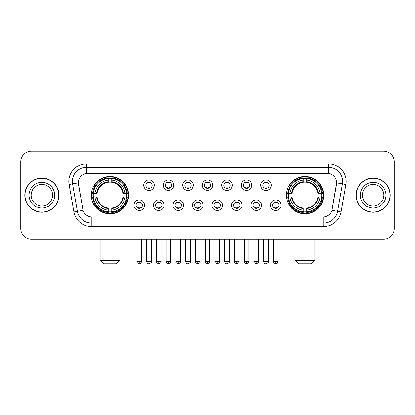 <?xml version="1.0" encoding="UTF-8"?>
<svg xmlns="http://www.w3.org/2000/svg" width="415" height="415" viewBox="0 0 415 415"><rect width="100%" height="100%" fill="white"/><g stroke="black" fill="none" stroke-linecap="round" stroke-linejoin="round"><path stroke-width="0.62" d="M286.355 195.18A18.659 18.659 0 0 0 305.009 213.834A18.659 18.659 0 0 0 323.669 195.18A18.659 18.659 0 0 0 305.009 176.52A18.659 18.659 0 0 0 286.355 195.18M91.331 195.18A18.659 18.659 0 0 0 109.991 213.834A18.659 18.659 0 0 0 128.645 195.18A18.659 18.659 0 0 0 109.991 176.52A18.659 18.659 0 0 0 91.331 195.18M144.524 205.212A5.281 5.281 0 0 1 139.243 210.493A5.281 5.281 0 0 1 133.962 205.212A5.281 5.281 0 0 1 139.243 199.931A5.281 5.281 0 0 1 144.524 205.212M136.073 205.212A3.17 3.17 0 0 0 139.243 208.382A3.17 3.17 0 0 0 142.412 205.212A3.17 3.17 0 0 0 139.243 202.043A3.17 3.17 0 0 0 136.073 205.212M164.024 205.212A5.281 5.281 0 0 1 158.743 210.493A5.281 5.281 0 0 1 153.462 205.212A5.281 5.281 0 0 1 158.743 199.931A5.281 5.281 0 0 1 164.024 205.212M155.578 205.212A3.17 3.17 0 0 0 158.743 208.382A3.17 3.17 0 0 0 161.912 205.212A3.17 3.17 0 0 0 158.743 202.043A3.17 3.17 0 0 0 155.578 205.212M183.529 205.212A5.281 5.281 0 0 1 178.248 210.493A5.281 5.281 0 0 1 172.967 205.212A5.281 5.281 0 0 1 178.248 199.931A5.281 5.281 0 0 1 183.529 205.212M175.078 205.212A3.17 3.17 0 0 0 178.248 208.382A3.17 3.17 0 0 0 181.417 205.212A3.17 3.17 0 0 0 178.248 202.043A3.17 3.17 0 0 0 175.078 205.212M203.028 205.212A5.281 5.281 0 0 1 197.748 210.493A5.281 5.281 0 0 1 192.467 205.212A5.281 5.281 0 0 1 197.748 199.931A5.281 5.281 0 0 1 203.028 205.212M194.583 205.212A3.17 3.17 0 0 0 197.748 208.382A3.17 3.17 0 0 0 200.917 205.212A3.17 3.17 0 0 0 197.748 202.043A3.17 3.17 0 0 0 194.583 205.212M222.533 205.212A5.281 5.281 0 0 1 217.253 210.493A5.281 5.281 0 0 1 211.972 205.212A5.281 5.281 0 0 1 217.253 199.931A5.281 5.281 0 0 1 222.533 205.212M214.083 205.212A3.17 3.17 0 0 0 217.253 208.382A3.17 3.17 0 0 0 220.417 205.212A3.17 3.17 0 0 0 217.253 202.043A3.17 3.17 0 0 0 214.083 205.212M242.033 205.212A5.281 5.281 0 0 1 236.752 210.493A5.281 5.281 0 0 1 231.471 205.212A5.281 5.281 0 0 1 236.752 199.931A5.281 5.281 0 0 1 242.033 205.212M233.583 205.212A3.17 3.17 0 0 0 236.752 208.382A3.17 3.17 0 0 0 239.922 205.212A3.17 3.17 0 0 0 236.752 202.043A3.17 3.17 0 0 0 233.583 205.212M261.538 205.212A5.281 5.281 0 0 1 256.257 210.493A5.281 5.281 0 0 1 250.976 205.212A5.281 5.281 0 0 1 256.257 199.931A5.281 5.281 0 0 1 261.538 205.212M253.088 205.212A3.17 3.17 0 0 0 256.257 208.382A3.17 3.17 0 0 0 259.422 205.212A3.17 3.17 0 0 0 256.257 202.043A3.17 3.17 0 0 0 253.088 205.212M281.038 205.212A5.281 5.281 0 0 1 275.757 210.493A5.281 5.281 0 0 1 270.476 205.212A5.281 5.281 0 0 1 275.757 199.931A5.281 5.281 0 0 1 281.038 205.212M272.588 205.212A3.17 3.17 0 0 0 275.757 208.382A3.17 3.17 0 0 0 278.927 205.212A3.17 3.17 0 0 0 275.757 202.043A3.17 3.17 0 0 0 272.588 205.212M154.271 185.215A5.281 5.281 0 0 1 148.995 190.495A5.281 5.281 0 0 1 143.715 185.215A5.281 5.281 0 0 1 148.995 179.939A5.281 5.281 0 0 1 154.271 185.215M145.826 185.215A3.17 3.17 0 0 0 148.995 188.384A3.17 3.17 0 0 0 152.16 185.215A3.17 3.17 0 0 0 148.995 182.05A3.17 3.17 0 0 0 145.826 185.215M173.776 185.215A5.281 5.281 0 0 1 168.495 190.495A5.281 5.281 0 0 1 163.214 185.215A5.281 5.281 0 0 1 168.495 179.939A5.281 5.281 0 0 1 173.776 185.215M165.326 185.215A3.17 3.17 0 0 0 168.495 188.384A3.17 3.17 0 0 0 171.665 185.215A3.17 3.17 0 0 0 168.495 182.05A3.17 3.17 0 0 0 165.326 185.215M193.276 185.215A5.281 5.281 0 0 1 188 190.495A5.281 5.281 0 0 1 182.719 185.215A5.281 5.281 0 0 1 188 179.939A5.281 5.281 0 0 1 193.276 185.215M184.831 185.215A3.17 3.17 0 0 0 188 188.384A3.17 3.17 0 0 0 191.165 185.215A3.17 3.17 0 0 0 188 182.05A3.17 3.17 0 0 0 184.831 185.215M212.781 185.215A5.281 5.281 0 0 1 207.5 190.495A5.281 5.281 0 0 1 202.219 185.215A5.281 5.281 0 0 1 207.5 179.939A5.281 5.281 0 0 1 212.781 185.215M204.33 185.215A3.17 3.17 0 0 0 207.5 188.384A3.17 3.17 0 0 0 210.67 185.215A3.17 3.17 0 0 0 207.5 182.05A3.17 3.17 0 0 0 204.33 185.215M232.281 185.215A5.281 5.281 0 0 1 227 190.495A5.281 5.281 0 0 1 221.724 185.215A5.281 5.281 0 0 1 227 179.939A5.281 5.281 0 0 1 232.281 185.215M223.835 185.215A3.17 3.17 0 0 0 227 188.384A3.17 3.17 0 0 0 230.169 185.215A3.17 3.17 0 0 0 227 182.05A3.17 3.17 0 0 0 223.835 185.215M251.786 185.215A5.281 5.281 0 0 1 246.505 190.495A5.281 5.281 0 0 1 241.224 185.215A5.281 5.281 0 0 1 246.505 179.939A5.281 5.281 0 0 1 251.786 185.215M243.335 185.215A3.17 3.17 0 0 0 246.505 188.384A3.17 3.17 0 0 0 249.674 185.215A3.17 3.17 0 0 0 246.505 182.05A3.17 3.17 0 0 0 243.335 185.215M271.286 185.215A5.281 5.281 0 0 1 266.005 190.495A5.281 5.281 0 0 1 260.729 185.215A5.281 5.281 0 0 1 266.005 179.939A5.281 5.281 0 0 1 271.286 185.215M262.84 185.215A3.17 3.17 0 0 0 266.005 188.384A3.17 3.17 0 0 0 269.174 185.215A3.17 3.17 0 0 0 266.005 182.05A3.17 3.17 0 0 0 262.84 185.215M73.912 211.966L69.072 184.509A17.601 17.601 0 0 1 86.403 163.847L328.597 163.847A17.601 17.601 0 0 1 345.928 184.509L341.089 211.966A17.601 17.601 0 0 1 323.757 226.507L91.243 226.507A17.601 17.601 0 0 1 73.912 211.966L83.088 210.348L78.451 184.509A9.504 9.504 0 0 1 87.809 173.356L327.191 173.356A9.504 9.504 0 0 1 336.549 184.509L332.202 209.15A9.504 9.504 0 0 1 322.844 217.004L92.156 217.004A9.504 9.504 0 0 1 82.798 209.15L78.305 182.88L72.537 183.897A14.079 14.079 0 0 1 86.403 167.37L328.597 167.37A14.079 14.079 0 0 1 342.463 183.897L337.623 211.354A14.079 14.079 0 0 1 323.757 222.99L91.243 222.99A14.079 14.079 0 0 1 77.377 211.354L72.537 183.897A14.079 14.079 0 0 1 72.324 181.448M93.007 196.938A17.072 17.072 0 0 1 93.007 193.421M288.031 196.938A17.072 17.072 0 0 1 288.031 193.421M24.796 195.18A17.072 17.072 0 0 0 41.873 212.252A17.072 17.072 0 0 0 58.946 195.18A17.072 17.072 0 0 0 41.873 178.108A17.072 17.072 0 0 0 24.796 195.18M356.054 195.18A17.072 17.072 0 0 0 373.127 212.252A17.072 17.072 0 0 0 390.204 195.18A17.072 17.072 0 0 0 373.127 178.108A17.072 17.072 0 0 0 356.054 195.18M86.403 163.847L86.403 173.46L328.597 173.46L328.597 163.847M78.305 182.859L78.409 181.448M322.844 217.004L92.156 217.004M345.928 184.509L336.695 182.88L331.912 210.348L341.089 211.966M332.202 209.15L332.145 209.451M82.855 209.451L82.798 209.15M394.25 161.736A10.562 10.562 0 0 0 383.688 151.174L31.312 151.174A10.562 10.562 0 0 0 20.75 161.736L20.75 228.624A10.562 10.562 0 0 0 31.312 239.18L383.688 239.18A10.562 10.562 0 0 0 394.25 228.624L394.25 161.736L394.25 228.624M20.75 161.736L20.75 228.624M383.688 151.174L31.312 151.174M31.312 239.18L383.688 239.18M52.601 195.18A10.728 10.728 0 0 0 41.873 184.447A10.728 10.728 0 0 0 31.141 195.18A10.728 10.728 0 0 0 41.873 205.907A10.728 10.728 0 0 0 52.601 195.18A10.728 10.728 0 0 1 41.873 205.907A10.728 10.728 0 0 1 31.141 195.18M58.769 195.18A16.896 16.896 0 0 0 41.873 178.284A16.896 16.896 0 0 0 24.973 195.18A16.896 16.896 0 0 0 41.873 212.075A16.896 16.896 0 0 0 58.769 195.18M383.859 195.18A10.728 10.728 0 0 0 373.127 184.447A10.728 10.728 0 0 0 362.399 195.18A10.728 10.728 0 0 0 373.127 205.907A10.728 10.728 0 0 0 383.859 195.18A10.728 10.728 0 0 1 373.127 205.907A10.728 10.728 0 0 1 362.399 195.18M390.027 195.18A16.896 16.896 0 0 0 373.127 178.284A16.896 16.896 0 0 0 356.231 195.18A16.896 16.896 0 0 0 373.127 212.075A16.896 16.896 0 0 0 390.027 195.18M116.325 263.826L103.651 263.826L100.134 260.304L119.847 260.304L116.325 263.826M122.892 196.938A13.026 13.026 0 0 0 111.749 182.273L111.749 181.754L111.749 182.273A13.026 13.026 0 0 0 97.084 196.938A13.026 13.026 0 0 0 122.892 196.938L123.416 196.938L122.892 196.938A13.026 13.026 0 0 1 111.749 208.086L111.749 210.213A15.137 15.137 0 0 0 125.024 196.938L127.358 196.938A17.461 17.461 0 0 1 111.749 212.553L111.749 211.842A16.756 16.756 0 0 0 126.653 196.938M93.359 196.938A16.719 16.719 0 0 1 93.359 193.421M111.749 178.549A16.719 16.719 0 0 0 108.227 178.549M126.617 193.421A16.719 16.719 0 0 1 126.617 196.938M127.358 193.421A17.461 17.461 0 0 0 111.749 177.807L111.749 178.517A16.756 16.756 0 0 1 126.653 193.421L127.358 193.421M92.618 196.938A17.461 17.461 0 0 0 108.227 212.553L108.227 211.842A16.756 16.756 0 0 1 93.323 196.938L92.618 196.938M126.653 193.421L125.024 193.421A15.137 15.137 0 0 0 111.749 180.146L111.749 178.517M111.749 211.842L111.749 210.213M93.323 196.938L94.952 196.938A15.137 15.137 0 0 0 108.227 210.213L108.227 211.842M111.749 180.146L111.749 181.754A13.539 13.539 0 0 1 123.416 193.421L125.024 193.421M125.024 196.938L123.416 196.938A13.539 13.539 0 0 1 111.749 208.605L111.749 208.086M108.227 210.213L108.227 208.086A13.026 13.026 0 0 1 97.084 196.938L94.952 196.938M122.892 193.421L123.416 193.421M111.749 211.806A16.719 16.719 0 0 1 108.227 211.806M108.227 177.807A17.461 17.461 0 0 0 92.618 193.421L93.323 193.421A16.756 16.756 0 0 1 108.227 178.517L108.227 177.807M108.227 178.517L108.227 180.146A15.137 15.137 0 0 0 94.952 193.421L93.323 193.421M94.952 193.421L96.565 193.421A13.539 13.539 0 0 1 108.227 181.754L108.227 180.146M96.565 193.421L97.084 193.421L96.565 193.421M108.227 208.086L108.227 208.605A13.539 13.539 0 0 1 96.565 196.938M95.341 185.676L94.345 185.676A18.307 18.307 0 0 1 128.292 195.18A18.307 18.307 0 0 1 94.345 204.683L95.341 204.683M311.349 263.826L298.675 263.826L295.153 260.304L314.866 260.304L311.349 263.826M317.916 196.938A13.026 13.026 0 0 0 306.773 182.273L306.773 181.754L306.773 182.273A13.026 13.026 0 0 0 292.108 196.938A13.026 13.026 0 0 0 317.916 196.938L318.435 196.938L317.916 196.938A13.026 13.026 0 0 1 306.773 208.086L306.773 210.213A15.137 15.137 0 0 0 320.048 196.938L322.382 196.938A17.461 17.461 0 0 1 306.773 212.553L306.773 211.842A16.756 16.756 0 0 0 321.677 196.938M288.384 196.938A16.719 16.719 0 0 1 288.384 193.421M306.773 178.549A16.719 16.719 0 0 0 303.251 178.549M321.641 193.421A16.719 16.719 0 0 1 321.641 196.938M322.382 193.421A17.461 17.461 0 0 0 306.773 177.807L306.773 178.517A16.756 16.756 0 0 1 321.677 193.421L322.382 193.421M287.642 196.938A17.461 17.461 0 0 0 303.251 212.553L303.251 211.842A16.756 16.756 0 0 1 288.347 196.938L287.642 196.938M321.677 193.421L320.048 193.421A15.137 15.137 0 0 0 306.773 180.146L306.773 178.517M306.773 211.842L306.773 210.213M288.347 196.938L289.976 196.938A15.137 15.137 0 0 0 303.251 210.213L303.251 211.842M306.773 180.146L306.773 181.754A13.539 13.539 0 0 1 318.435 193.421L320.048 193.421M320.048 196.938L318.435 196.938A13.539 13.539 0 0 1 306.773 208.605L306.773 208.086M303.251 210.213L303.251 208.086A13.026 13.026 0 0 1 292.108 196.938L289.976 196.938M317.916 193.421L318.435 193.421M306.773 211.806A16.719 16.719 0 0 1 303.251 211.806M303.251 177.807A17.461 17.461 0 0 0 287.642 193.421L288.347 193.421A16.756 16.756 0 0 1 303.251 178.517L303.251 177.807M303.251 178.517L303.251 180.146A15.137 15.137 0 0 0 289.976 193.421L288.347 193.421M289.976 193.421L291.584 193.421A13.539 13.539 0 0 1 303.251 181.754L303.251 180.146M291.584 193.421L292.108 193.421L291.584 193.421M303.251 208.086L303.251 208.605A13.539 13.539 0 0 1 291.584 196.938M290.365 185.676L289.369 185.676A18.307 18.307 0 0 1 323.316 195.18A18.307 18.307 0 0 1 289.369 204.683L290.365 204.683M147.937 188.203L147.937 187.704A2.703 2.703 0 0 0 150.048 187.704L150.048 188.203M150.048 182.232L150.048 182.73A2.703 2.703 0 0 0 147.937 182.73L147.937 182.232M167.437 188.203L167.437 187.704A2.703 2.703 0 0 0 169.553 187.704L169.553 188.203M169.553 182.232L169.553 182.73A2.703 2.703 0 0 0 167.437 182.73L167.437 182.232M186.942 188.203L186.942 187.704A2.703 2.703 0 0 0 189.053 187.704L189.053 188.203M189.053 182.232L189.053 182.73A2.703 2.703 0 0 0 186.942 182.73L186.942 182.232M206.442 188.203L206.442 187.704A2.703 2.703 0 0 0 208.558 187.704L208.558 188.203M208.558 182.232L208.558 182.73A2.703 2.703 0 0 0 206.442 182.73L206.442 182.232M225.947 188.203L225.947 187.704A2.703 2.703 0 0 0 228.058 187.704L228.058 188.203M228.058 182.232L228.058 182.73A2.703 2.703 0 0 0 225.947 182.73L225.947 182.232M245.447 188.203L245.447 187.704A2.703 2.703 0 0 0 247.563 187.704L247.563 188.203M247.563 182.232L247.563 182.73A2.703 2.703 0 0 0 245.447 182.73L245.447 182.232M264.952 188.203L264.952 187.704A2.703 2.703 0 0 0 267.063 187.704L267.063 188.203M267.063 182.232L267.063 182.73A2.703 2.703 0 0 0 264.952 182.73L264.952 182.232M138.185 208.2L138.185 207.697A2.703 2.703 0 0 0 140.296 207.697L140.296 208.2M140.296 202.224L140.296 202.728A2.703 2.703 0 0 0 138.185 202.728L138.185 202.224M157.69 208.2L157.69 207.697A2.703 2.703 0 0 0 159.801 207.697L159.801 208.2M159.801 202.224L159.801 202.728A2.703 2.703 0 0 0 157.69 202.728L157.69 202.224M177.189 208.2L177.189 207.697A2.703 2.703 0 0 0 179.301 207.697L179.301 208.2M179.301 202.224L179.301 202.728A2.703 2.703 0 0 0 177.189 202.728L177.189 202.224M196.694 208.2L196.694 207.697A2.703 2.703 0 0 0 198.806 207.697L198.806 208.2M198.806 202.224L198.806 202.728A2.703 2.703 0 0 0 196.694 202.728L196.694 202.224M216.194 208.2L216.194 207.697A2.703 2.703 0 0 0 218.306 207.697L218.306 208.2M218.306 202.224L218.306 202.728A2.703 2.703 0 0 0 216.194 202.728L216.194 202.224M235.699 208.2L235.699 207.697A2.703 2.703 0 0 0 237.811 207.697L237.811 208.2M237.811 202.224L237.811 202.728A2.703 2.703 0 0 0 235.699 202.728L235.699 202.224M255.199 208.2L255.199 207.697A2.703 2.703 0 0 0 257.31 207.697L257.31 208.2M257.31 202.224L257.31 202.728A2.703 2.703 0 0 0 255.199 202.728L255.199 202.224M274.704 208.2L274.704 207.697A2.703 2.703 0 0 0 276.815 207.697L276.815 208.2M276.815 202.224L276.815 202.728A2.703 2.703 0 0 0 274.704 202.728L274.704 202.224M323.757 216.962L323.757 226.507M91.243 226.507L91.243 216.962M69.072 184.509L72.537 183.897M54.713 195.18A12.844 12.844 0 0 0 41.873 182.335A12.844 12.844 0 0 0 29.029 195.18A12.844 12.844 0 0 0 41.873 208.019A12.844 12.844 0 0 0 54.713 195.18M385.971 195.18A12.844 12.844 0 0 0 373.127 182.335A12.844 12.844 0 0 0 360.287 195.18A12.844 12.844 0 0 0 373.127 208.019A12.844 12.844 0 0 0 385.971 195.18M108.227 211.966A16.88 16.88 0 0 0 111.749 211.966M126.777 196.938A16.88 16.88 0 0 0 126.777 193.421M111.749 178.393A16.88 16.88 0 0 0 108.227 178.393M303.251 211.966A16.88 16.88 0 0 0 306.773 211.966M321.796 196.938A16.88 16.88 0 0 0 321.796 193.421M306.773 178.393A16.88 16.88 0 0 0 303.251 178.393M148.995 261.538L146.703 261.538C147.102 263.167 147.87 263.93 148.995 263.826L148.995 261.538L151.283 261.538L151.283 239.18M168.495 261.538L166.208 261.538C166.607 263.167 167.37 263.93 168.495 263.826L168.495 261.538L170.783 261.538L170.783 239.18M188 261.538L185.707 261.538C186.107 263.167 186.869 263.93 188 263.826L188 261.538L190.288 261.538L190.288 239.18M207.5 261.538L205.212 261.538C205.612 263.167 206.374 263.93 207.5 263.826L207.5 261.538L209.788 261.538L209.788 239.18M227 261.538L224.712 261.538C225.112 263.167 225.874 263.93 227 263.826L227 261.538L229.293 261.538L229.293 239.18M246.505 261.538L244.217 261.538C244.617 263.167 245.379 263.93 246.505 263.826L246.505 261.538L248.793 261.538L248.793 239.18M266.005 261.538L263.717 261.538C264.116 263.167 264.879 263.93 266.005 263.826L266.005 261.538L268.298 261.538L268.298 239.18M139.243 261.538L136.955 261.538C136.488 262.27 137.251 263.032 139.243 263.826L139.243 261.538L141.531 261.538L141.531 239.18M158.743 261.538L156.455 261.538C155.993 262.27 156.756 263.032 158.743 263.826L158.743 261.538L161.03 261.538L161.03 239.18M178.248 261.538L175.96 261.538C175.493 262.27 176.256 263.032 178.248 263.826L178.248 261.538L180.535 261.538L180.535 239.18M197.748 261.538L195.46 261.538C194.998 262.27 195.761 263.032 197.748 263.826L197.748 261.538L200.035 261.538L200.035 239.18M217.253 261.538L214.965 261.538C214.498 262.27 215.261 263.032 217.253 263.826L217.253 261.538L219.54 261.538L219.54 239.18M236.752 261.538L234.465 261.538C234.003 262.27 234.766 263.032 236.752 263.826L236.752 261.538L239.04 261.538L239.04 239.18M256.257 261.538L253.97 261.538C253.503 262.27 254.265 263.032 256.257 263.826L256.257 261.538L258.545 261.538L258.545 239.18M275.757 261.538L273.469 261.538C273.008 262.27 273.77 263.032 275.757 263.826L275.757 261.538L278.045 261.538L278.045 239.18M119.847 239.18L119.847 260.304M100.134 239.18L100.134 260.304M314.866 239.18L314.866 260.304M295.153 239.18L295.153 260.304M146.703 261.538L146.703 239.18M151.283 261.538C151.745 262.27 150.982 263.032 148.995 263.826M166.208 261.538L166.208 239.18M170.783 261.538C171.25 262.27 170.487 263.032 168.495 263.826M185.707 261.538L185.707 239.18M190.288 261.538C190.75 262.27 189.987 263.032 188 263.826M205.212 261.538L205.212 239.18M209.788 261.538C210.255 262.27 209.492 263.032 207.5 263.826M224.712 261.538L224.712 239.18M229.293 261.538C229.754 262.27 228.992 263.032 227 263.826M244.217 261.538L244.217 239.18M248.793 261.538C249.259 262.27 248.497 263.032 246.505 263.826M263.717 261.538L263.717 239.18M268.298 261.538C268.759 262.27 267.997 263.032 266.005 263.826M136.955 261.538L136.955 239.18M141.531 261.538C141.131 263.167 140.369 263.93 139.243 263.826M156.455 261.538L156.455 239.18M161.03 261.538C161.497 262.27 160.735 263.032 158.743 263.826M175.96 261.538L175.96 239.18M180.535 261.538C180.997 262.27 180.235 263.032 178.248 263.826M195.46 261.538L195.46 239.18M200.035 261.538C200.502 262.27 199.74 263.032 197.748 263.826M214.965 261.538L214.965 239.18M219.54 261.538C220.002 262.27 219.239 263.032 217.253 263.826M234.465 261.538L234.465 239.18M239.04 261.538C239.507 262.27 238.744 263.032 236.752 263.826M253.97 261.538L253.97 239.18M258.545 261.538C259.007 262.27 258.244 263.032 256.257 263.826M273.469 261.538L273.469 239.18M278.045 261.538C277.645 263.167 276.883 263.93 275.757 263.826"/></g></svg>
